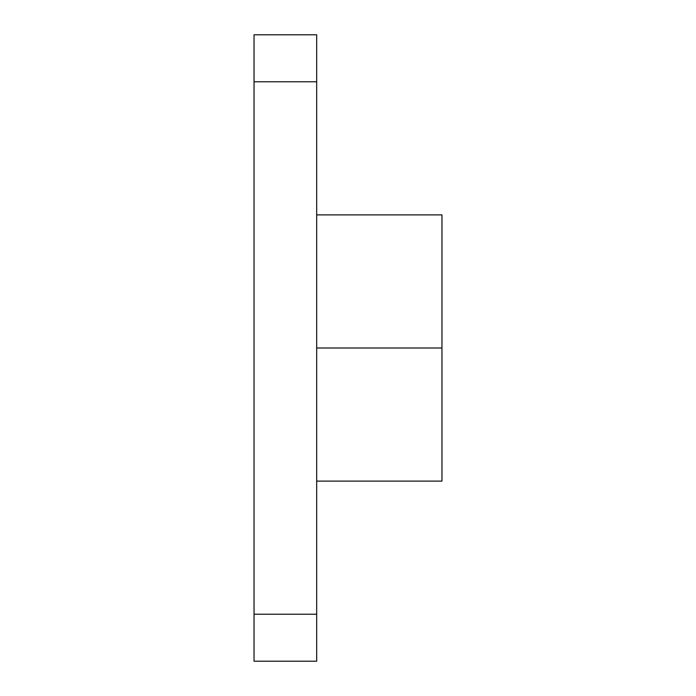 <?xml version="1.0" encoding="UTF-8"?>
<svg xmlns="http://www.w3.org/2000/svg" width="696" height="696" viewBox="0 0 696 696"><rect width="100%" height="100%" fill="white"/><g stroke="black" fill="none" stroke-linecap="round" stroke-linejoin="round"><path stroke-width="1.04" d="M316.68 81.78L254.04 81.78L254.04 34.8L316.68 34.8L316.68 661.2L254.04 661.2L254.04 614.22L316.68 614.22M254.04 81.78L254.04 614.22M316.68 214.89L441.96 214.89L441.96 481.11L316.68 481.11M441.96 348L316.68 348"/></g></svg>

